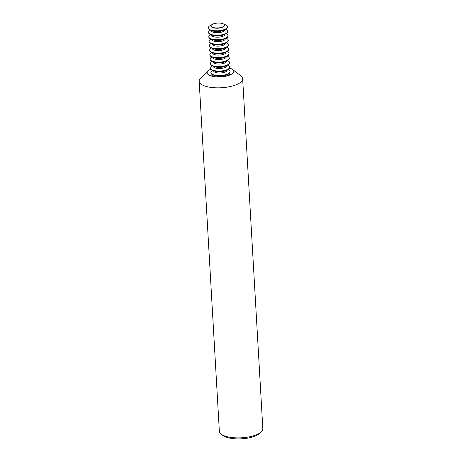 <?xml version="1.0" encoding="UTF-8"?>
<svg xmlns="http://www.w3.org/2000/svg" width="462" height="462" viewBox="0 0 462 462"><rect width="100%" height="100%" fill="white"/><g stroke="black" fill="none" stroke-linecap="round" stroke-linejoin="round"><path stroke-width="0.69" d="M210.909 69.19A13.34 4.805 -3.3 0 0 210.181 69.519A13.34 4.805 -3.3 0 0 208.062 70.923A13.34 4.805 -3.3 0 0 207.132 72.834A13.34 4.805 -3.3 0 0 216.077 76.836A13.34 4.805 -3.3 0 0 230.729 74.619A13.34 4.805 -3.3 0 0 233.778 71.298A13.34 4.805 -3.3 0 0 232.634 69.508A13.34 4.805 -3.3 0 0 229.602 68.11M232.634 69.508L240.789 75.745A21.778 7.842 176.7 0 1 242.648 78.667A21.778 7.842 176.7 0 1 237.676 84.084A21.778 7.842 176.7 0 1 213.767 87.699A21.778 7.842 176.7 0 1 199.168 81.173A21.778 7.842 176.7 0 1 200.681 78.055L208.062 70.923M199.168 81.173L219.352 431.237A21.778 7.842 -3.3 0 0 221.211 434.159A21.778 7.842 -3.3 0 0 257.86 434.141A21.778 7.842 -3.3 0 0 261.319 431.849A21.778 7.842 -3.3 0 0 262.832 428.73L242.648 78.667M261.319 431.849L259.794 433.321A20.033 7.213 176.7 0 1 256.612 435.429A20.033 7.213 176.7 0 1 222.898 435.452L221.211 434.159M228.222 74.018A9.592 3.453 176.7 0 1 229.828 75.017M227.968 69.543A9.592 3.453 176.7 0 1 230.03 71.518A9.592 3.453 176.7 0 1 227.841 73.897A9.592 3.453 176.7 0 1 217.307 75.491A9.592 3.453 176.7 0 1 210.88 72.621A9.592 3.453 176.7 0 1 212.705 70.42M230.03 71.518L230.047 71.824A9.592 3.453 176.7 0 1 227.858 74.209A9.592 3.453 176.7 0 1 227.645 74.307A9.592 3.453 176.7 0 1 213.571 75.121A9.592 3.453 176.7 0 1 210.897 72.927L210.88 72.621M227.339 74.451L227.35 74.642A6.734 2.425 176.7 0 1 226.155 76.132M227.708 65.067A9.592 3.453 176.7 0 1 229.776 67.036A9.592 3.453 176.7 0 1 227.581 69.421A9.592 3.453 176.7 0 1 217.048 71.015A9.592 3.453 176.7 0 1 210.62 68.145A9.592 3.453 176.7 0 1 212.445 65.945M229.776 67.036L229.793 67.348A9.592 3.453 176.7 0 1 227.599 69.733A9.592 3.453 176.7 0 1 227.385 69.831A9.592 3.453 176.7 0 1 213.311 70.646A9.592 3.453 176.7 0 1 210.637 68.451L210.62 68.145M227.079 69.976L227.09 70.166A6.734 2.425 176.7 0 1 225.554 71.835A6.734 2.425 176.7 0 1 218.156 72.956A6.734 2.425 176.7 0 1 213.646 70.94L213.635 70.75M227.448 60.591A9.592 3.453 176.7 0 1 229.516 62.561A9.592 3.453 176.7 0 1 227.327 64.946A9.592 3.453 176.7 0 1 216.793 66.54A9.592 3.453 176.7 0 1 210.36 63.664A9.592 3.453 176.7 0 1 212.185 61.469M229.516 62.561L229.533 62.872A9.592 3.453 176.7 0 1 227.344 65.258A9.592 3.453 176.7 0 1 227.131 65.356A9.592 3.453 176.7 0 1 213.051 66.17A9.592 3.453 176.7 0 1 210.377 63.975L210.36 63.664M226.819 65.494L226.83 65.685A6.734 2.425 176.7 0 1 225.294 67.36A6.734 2.425 176.7 0 1 217.902 68.48A6.734 2.425 176.7 0 1 213.386 66.464L213.375 66.274M227.194 56.116A9.592 3.453 176.7 0 1 229.256 58.085A9.592 3.453 176.7 0 1 227.067 60.47A9.592 3.453 176.7 0 1 216.534 62.064A9.592 3.453 176.7 0 1 210.106 59.188A9.592 3.453 176.7 0 1 211.931 56.993M229.256 58.085L229.273 58.391A9.592 3.453 176.7 0 1 227.085 60.776A9.592 3.453 176.7 0 1 226.871 60.88A9.592 3.453 176.7 0 1 212.797 61.689A9.592 3.453 176.7 0 1 210.123 59.5L210.106 59.188M226.565 61.019L226.576 61.209A6.734 2.425 176.7 0 1 225.034 62.884A6.734 2.425 176.7 0 1 217.642 64.004A6.734 2.425 176.7 0 1 213.126 61.983L213.115 61.793M226.934 51.634A9.592 3.453 176.7 0 1 229.002 53.609A9.592 3.453 176.7 0 1 226.807 55.994A9.592 3.453 176.7 0 1 216.274 57.588A9.592 3.453 176.7 0 1 209.846 54.712A9.592 3.453 176.7 0 1 211.671 52.518M229.002 53.609L229.019 53.915A9.592 3.453 176.7 0 1 226.825 56.3A9.592 3.453 176.7 0 1 226.611 56.404A9.592 3.453 176.7 0 1 212.537 57.213A9.592 3.453 176.7 0 1 209.863 55.018L209.846 54.712M226.305 56.543L226.316 56.734A6.734 2.425 176.7 0 1 224.78 58.408A6.734 2.425 176.7 0 1 217.383 59.529A6.734 2.425 176.7 0 1 212.872 57.507L212.861 57.317M226.675 47.159A9.592 3.453 176.7 0 1 228.742 49.134A9.592 3.453 176.7 0 1 226.553 51.519A9.592 3.453 176.7 0 1 216.02 53.107A9.592 3.453 176.7 0 1 209.586 50.237A9.592 3.453 176.7 0 1 211.411 48.042M228.742 49.134L228.759 49.44A9.592 3.453 176.7 0 1 226.571 51.825A9.592 3.453 176.7 0 1 226.357 51.923A9.592 3.453 176.7 0 1 212.277 52.737A9.592 3.453 176.7 0 1 209.604 50.543L209.586 50.237M226.045 52.067L226.057 52.258A6.734 2.425 176.7 0 1 224.52 53.933A6.734 2.425 176.7 0 1 217.128 55.047A6.734 2.425 176.7 0 1 212.612 53.032L212.601 52.841M226.415 42.683A9.592 3.453 176.7 0 1 228.482 44.652A9.592 3.453 176.7 0 1 226.293 47.037A9.592 3.453 176.7 0 1 215.76 48.631A9.592 3.453 176.7 0 1 209.326 45.761A9.592 3.453 176.7 0 1 211.157 43.561M228.482 44.652L228.499 44.964A9.592 3.453 176.7 0 1 226.311 47.349A9.592 3.453 176.7 0 1 226.097 47.447A9.592 3.453 176.7 0 1 212.023 48.262A9.592 3.453 176.7 0 1 209.35 46.067L209.326 45.761M225.791 47.592L225.803 47.782A6.734 2.425 176.7 0 1 224.261 49.457A6.734 2.425 176.7 0 1 216.869 50.572A6.734 2.425 176.7 0 1 212.353 48.556L212.341 48.366M226.161 38.207A9.592 3.453 176.7 0 1 228.222 40.177A9.592 3.453 176.7 0 1 226.034 42.562A9.592 3.453 176.7 0 1 215.5 44.156A9.592 3.453 176.7 0 1 209.072 41.28A9.592 3.453 176.7 0 1 210.897 39.085M228.222 40.177L228.245 40.489A9.592 3.453 176.7 0 1 226.051 42.874A9.592 3.453 176.7 0 1 225.837 42.972A9.592 3.453 176.7 0 1 211.763 43.786A9.592 3.453 176.7 0 1 209.09 41.592L209.072 41.28M225.531 43.116L225.543 43.301A6.734 2.425 176.7 0 1 224.006 44.976A6.734 2.425 176.7 0 1 216.609 46.096A6.734 2.425 176.7 0 1 212.098 44.081L212.087 43.89M225.901 33.732A9.592 3.453 176.7 0 1 227.968 35.701A9.592 3.453 176.7 0 1 225.779 38.086A9.592 3.453 176.7 0 1 215.246 39.68A9.592 3.453 176.7 0 1 208.812 36.804A9.592 3.453 176.7 0 1 210.637 34.61M227.968 35.701L227.985 36.007A9.592 3.453 176.7 0 1 225.797 38.392A9.592 3.453 176.7 0 1 225.577 38.496A9.592 3.453 176.7 0 1 211.504 39.305A9.592 3.453 176.7 0 1 208.83 37.116L208.812 36.804M225.271 38.635L225.283 38.825A6.734 2.425 176.7 0 1 223.747 40.5A6.734 2.425 176.7 0 1 216.349 41.62A6.734 2.425 176.7 0 1 211.839 39.605L211.827 39.414M225.641 29.25A9.592 3.453 176.7 0 1 227.708 31.225A9.592 3.453 176.7 0 1 225.52 33.611A9.592 3.453 176.7 0 1 214.986 35.204A9.592 3.453 176.7 0 1 208.553 32.328A9.592 3.453 176.7 0 1 210.377 30.134M227.708 31.225L227.726 31.532A9.592 3.453 176.7 0 1 225.537 33.917A9.592 3.453 176.7 0 1 225.323 34.021A9.592 3.453 176.7 0 1 211.25 34.829A9.592 3.453 176.7 0 1 208.57 32.64L208.553 32.328M225.017 34.159L225.023 34.35A6.734 2.425 176.7 0 1 223.487 36.024A6.734 2.425 176.7 0 1 216.095 37.145A6.734 2.425 176.7 0 1 211.579 35.124L211.567 34.933M224.492 25.26A6.734 2.425 176.7 0 1 224.509 25.398A6.734 2.425 176.7 0 1 222.973 27.073A6.734 2.425 176.7 0 1 215.575 28.188A6.734 2.425 176.7 0 1 211.065 26.172A6.734 2.425 176.7 0 1 211.065 26.034M224.047 24.319L224.775 24.555A9.592 3.453 176.7 0 1 227.448 26.75A9.592 3.453 176.7 0 1 225.26 29.135A9.592 3.453 176.7 0 1 214.726 30.729A9.592 3.453 176.7 0 1 208.298 27.853A9.592 3.453 176.7 0 1 210.487 25.468A9.592 3.453 176.7 0 1 210.701 25.364L211.4 25.046M212.584 24.22A6.734 2.425 176.7 0 1 219.981 23.1A6.734 2.425 176.7 0 1 224.492 25.115A6.734 2.425 176.7 0 1 222.955 26.79A6.734 2.425 176.7 0 1 215.563 27.911A6.734 2.425 176.7 0 1 211.047 25.895A6.734 2.425 176.7 0 1 212.584 24.22M227.448 26.75L227.466 27.056A9.592 3.453 176.7 0 1 225.277 29.441A9.592 3.453 176.7 0 1 225.063 29.545A9.592 3.453 176.7 0 1 210.99 30.353A9.592 3.453 176.7 0 1 208.316 28.159L208.298 27.853M224.757 29.683L224.769 29.874A6.734 2.425 176.7 0 1 223.233 31.549A6.734 2.425 176.7 0 1 215.835 32.663A6.734 2.425 176.7 0 1 211.319 30.648L211.313 30.457M215.257 76.761A6.734 2.425 176.7 0 1 213.9 75.416L213.894 75.225M211.486 76.08A9.592 3.453 176.7 0 1 212.959 74.902M223.163 30.411A6.734 2.425 176.7 0 1 223.013 30.48A6.734 2.425 176.7 0 1 213.132 31.052L210.99 30.353M223.423 34.887A6.734 2.425 176.7 0 1 223.273 34.956A6.734 2.425 176.7 0 1 213.392 35.528L211.25 34.829M223.683 39.362A6.734 2.425 176.7 0 1 223.533 39.437A6.734 2.425 176.7 0 1 213.652 40.003L211.504 39.305M223.937 43.838A6.734 2.425 176.7 0 1 223.787 43.913A6.734 2.425 176.7 0 1 213.906 44.479L211.763 43.786M224.197 48.319A6.734 2.425 176.7 0 1 224.047 48.389A6.734 2.425 176.7 0 1 214.166 48.96L212.023 48.262M224.457 52.795A6.734 2.425 176.7 0 1 224.307 52.864A6.734 2.425 176.7 0 1 214.426 53.436L212.277 52.737M224.711 57.271A6.734 2.425 176.7 0 1 224.561 57.34A6.734 2.425 176.7 0 1 214.68 57.912L212.537 57.213M224.971 61.746A6.734 2.425 176.7 0 1 224.821 61.821A6.734 2.425 176.7 0 1 214.94 62.387L212.797 61.689M225.231 66.222A6.734 2.425 176.7 0 1 225.081 66.297A6.734 2.425 176.7 0 1 215.2 66.863L213.051 66.17M225.485 70.703A6.734 2.425 176.7 0 1 225.335 70.773A6.734 2.425 176.7 0 1 215.454 71.344L213.311 70.646M225.745 75.179A6.734 2.425 176.7 0 1 225.595 75.248A6.734 2.425 176.7 0 1 215.714 75.82L213.571 75.121M223.013 30.48L225.063 29.545M223.273 34.956L225.323 34.021M223.533 39.437L225.577 38.496M223.787 43.913L225.837 42.972M224.047 48.389L226.097 47.447M224.307 52.864L226.357 51.923M224.561 57.34L226.611 56.404M224.821 61.821L226.871 60.88M225.081 66.297L227.131 65.356M225.335 70.773L227.385 69.831M225.595 75.248L227.645 74.307"/></g></svg>
